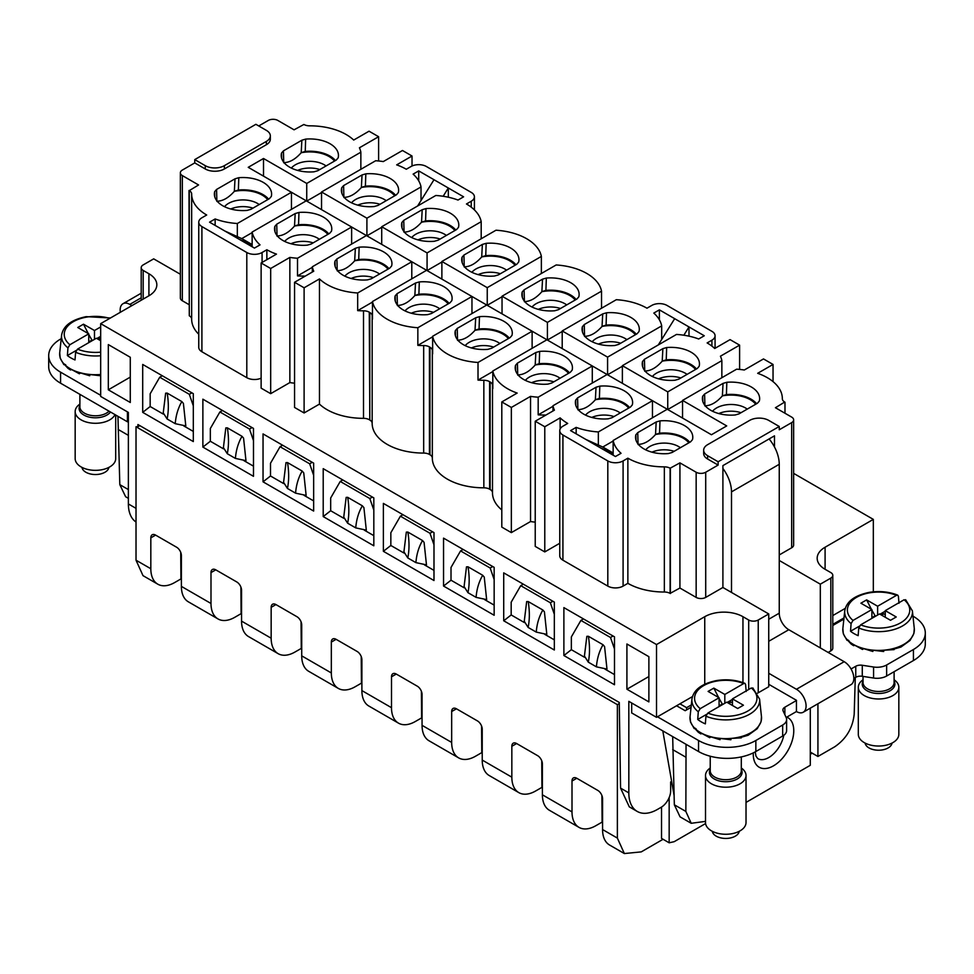 <?xml version="1.0" encoding="UTF-8"?>
<svg xmlns="http://www.w3.org/2000/svg" width="974" height="974" viewBox="0 0 974 974"><rect width="100%" height="100%" fill="white"/><g stroke="black" fill="none" stroke-linecap="round" stroke-linejoin="round"><path stroke-width="1.46" d="M661.687 339.488L661.687 325.888L607.581 357.129L562.205 330.941L562.205 348.582M622.374 366.236L607.581 374.783L607.581 357.129M421.024 200.534L421.024 186.935L366.906 218.188L366.906 235.83L381.711 227.283M351.626 244.097L351.626 227.003L366.419 235.55L312.313 266.791A51.33 29.634 0 0 0 313.75 271.21L294.562 282.277L304.107 287.793L319.46 278.929A51.33 29.634 0 0 0 357.677 292.991L411.795 261.738L426.588 270.285L372.47 301.538A51.33 29.634 0 0 0 417.846 327.727L417.846 345.368L432.639 336.821M360.855 169.293L360.855 152.2L306.737 183.441L306.737 201.094L321.542 192.548M291.457 209.361L291.457 192.268L306.25 200.814L252.144 232.055A51.33 29.634 0 0 0 260.034 244.864L254.445 248.09L224.836 231.008L209.556 222.182L215.144 218.955A51.33 29.634 0 0 0 237.339 223.509L291.457 192.268L248.236 167.321L263.516 158.494L306.737 183.441M241.759 238.606L252.144 232.616M252.144 244.559L242.027 238.727L224.836 231.008M305.118 276.19A8.109 4.675 0 0 0 303.34 276.068A51.33 29.634 0 0 1 297.508 275.898L312.313 267.351M372.165 423.276A8.109 4.675 0 0 0 369.791 420.013L369.268 312.179A8.109 4.675 0 0 0 363.509 310.816A51.33 29.634 0 0 1 357.677 310.633L372.47 302.086M369.268 312.179L369.791 312.484A8.109 4.675 0 0 1 372.165 315.795A8.109 4.675 0 0 0 372.165 315.795A51.33 29.634 0 0 0 372.165 315.917A51.33 29.634 0 0 0 372.47 319.18L372.47 301.538M417.846 345.368A51.33 29.634 0 0 0 423.678 345.551A8.109 4.675 0 0 1 429.437 346.914L429.96 347.219A8.109 4.675 0 0 1 432.334 350.53A8.109 4.675 0 0 1 432.334 350.555A51.33 29.634 0 0 0 432.334 350.652A51.33 29.634 0 0 0 432.639 353.915L432.639 336.274A51.33 29.634 0 0 0 478.015 362.462L478.015 380.103L492.807 371.557M478.015 380.103A51.33 29.634 0 0 0 483.847 380.286A8.109 4.675 0 0 1 489.605 381.662L490.129 381.966A8.109 4.675 0 0 1 492.503 385.266A8.109 4.675 0 0 0 492.503 385.266A51.33 29.634 0 0 0 492.503 385.4A51.33 29.634 0 0 0 492.807 388.65L492.807 371.009A51.33 29.634 0 0 0 517.157 393.07L501.805 401.933L511.35 407.449L530.538 396.369A51.33 29.634 0 0 0 538.184 397.197L592.289 365.956L607.094 374.503L552.976 405.744A51.33 29.634 0 0 0 554.413 410.151L535.225 421.231L544.783 426.746L560.135 417.883A51.33 29.634 0 0 0 567.708 423.434L562.923 426.198A10.799 6.234 0 0 0 559.758 430.605A10.799 6.234 0 0 0 562.923 435.025L607.813 460.933A10.799 6.234 0 0 0 623.092 460.933L627.865 458.182A51.33 29.634 0 0 0 664.353 466.863A8.109 4.675 0 0 1 670.112 468.226L679.925 462.869L696.154 472.244A6.757 3.896 0 0 0 705.712 472.244L718.118 465.073L718.118 461.761L707.623 455.698A13.502 7.792 0 0 1 703.666 450.183A13.502 7.792 0 0 1 707.623 444.668L749.639 420.403A13.502 7.792 180 0 1 768.742 420.403L779.249 426.478L718.118 461.761M545.793 415.131A8.109 4.675 0 0 0 544.016 415.021A51.33 29.634 0 0 1 538.184 414.851L552.976 406.304M602.772 447.029L613.145 441.039M613.145 452.983L603.04 447.151L585.849 439.432L570.569 430.605L576.158 427.379A51.33 29.634 0 0 0 598.34 431.945L652.458 400.691L667.263 409.238L613.145 440.492A51.33 29.634 0 0 0 621.047 453.3L615.458 456.526L585.849 439.432M721.856 377.717L721.856 360.623L667.75 391.877L667.75 409.518L682.543 400.971M601.53 308.247L601.53 291.153L547.412 322.394L547.412 340.036L562.205 331.501M532.121 348.315L532.121 331.221L546.925 339.768L492.807 371.009M541.361 273.511L541.361 256.418L487.243 287.659L487.243 305.3L502.036 296.753M471.964 313.579L471.964 296.486L486.757 305.032L432.639 336.274M481.193 238.764L481.193 221.682L427.075 252.923L427.075 270.565L441.879 262.018M721.856 360.623A51.33 29.634 0 0 0 720.419 356.216L739.607 345.137L730.062 339.622L714.709 348.497A51.33 29.634 0 0 0 707.136 342.933L711.921 340.182A10.799 6.234 0 0 0 715.074 335.762A10.799 6.234 0 0 0 711.921 331.355L667.032 305.446A10.799 6.234 0 0 0 651.752 305.446L646.967 308.198A51.33 29.634 0 0 0 616.323 299.7L562.205 330.941M661.687 325.888A51.33 29.634 0 0 0 653.798 313.08L659.386 309.854L704.275 335.762L698.687 338.989A51.33 29.634 0 0 0 676.492 334.435L622.374 365.676L622.374 383.33M667.75 391.877L622.374 365.676M638.993 331.562A28.623 16.521 0 0 0 639.297 329.358A28.623 16.521 0 0 0 606.498 312.8L602.711 313.908L584.266 324.549L582.367 326.74A28.623 16.521 0 0 0 582.062 329.358A28.623 16.521 0 0 0 614.862 345.502L618.648 344.394L637.093 333.753L638.993 331.562M662.88 348.643L644.435 359.284L642.536 361.476A28.623 16.521 0 0 0 642.231 364.093A28.623 16.521 0 0 0 675.031 380.237L678.817 379.142L697.262 368.489L699.162 366.309A28.623 16.521 0 0 0 699.466 364.093A28.623 16.521 0 0 0 666.666 347.535L662.88 348.643L662.21 361.159A27.15 15.681 180 0 1 663.209 360.977A27.15 15.681 180 0 1 695.533 369.487M421.024 186.935A51.33 29.634 0 0 0 413.122 174.127L418.71 170.9L448.32 187.994L463.6 196.821L458.011 200.047A51.33 29.634 0 0 0 435.816 195.482L381.711 226.735L381.711 244.377M366.906 218.188L321.542 191.988L321.542 209.641M412.026 165.994L412.026 156.01L402.481 150.495L383.293 161.574A51.33 29.634 0 0 0 375.66 160.747L321.542 191.988M360.855 152.2A51.33 29.634 0 0 0 359.418 147.792L378.606 136.713L369.049 131.198L353.696 140.061A51.33 29.634 0 0 0 309.647 125.829A8.109 4.675 0 0 1 303.888 124.465L294.075 129.822L277.846 120.447A6.757 3.896 0 0 0 268.288 120.447L258.743 125.963M263.516 176.136L263.516 158.494M237.339 236.621L237.339 223.509M215.144 225.408L215.144 218.955M252.144 246.763L252.144 232.055M297.508 275.898L297.508 258.244L351.626 227.003L306.25 200.814M297.508 258.244A51.33 29.634 0 0 1 289.862 257.416L289.862 382.587A51.33 29.634 0 0 0 294.562 383.184M312.313 272.038L312.313 266.791M411.795 278.832L411.795 261.738L366.419 235.55M357.677 310.633L357.677 292.991M294.562 282.277L294.562 407.449L304.107 412.964L319.46 404.1A51.33 29.634 0 0 0 363.509 418.333L363.509 310.816M319.46 404.1L319.46 278.929M369.268 419.709A8.109 4.675 0 0 0 363.509 418.333M372.165 316.026L372.165 423.337A51.33 29.634 0 0 0 372.165 423.447A51.33 29.634 0 0 0 423.678 453.068L423.678 345.551M417.846 327.727L471.964 296.486L426.588 270.285M432.334 458.011A8.109 4.675 0 0 0 429.96 454.748L429.437 454.444A8.109 4.675 0 0 0 423.678 453.068M432.334 350.762L432.334 458.072A51.33 29.634 0 0 0 432.334 458.182A51.33 29.634 0 0 0 483.847 487.816L483.847 380.286M478.015 362.462L532.121 331.221L486.757 305.032M492.503 492.747A8.109 4.675 0 0 0 490.129 489.484L489.605 489.179A8.109 4.675 0 0 0 483.847 487.816M492.503 385.497L492.503 492.807A51.33 29.634 0 0 0 492.503 492.917A51.33 29.634 0 0 0 501.805 509.926M592.289 383.05L592.289 365.956L546.925 339.768M538.184 414.851L538.184 397.197M530.538 396.369L530.538 521.54A51.33 29.634 0 0 0 535.225 522.137M552.976 410.991L552.976 405.744M652.458 417.785L652.458 400.691L607.094 374.503M598.34 445.045L598.34 431.945M576.158 433.832L576.158 427.379M613.145 455.187L613.145 440.492M773.039 381.613L773.039 364.446L763.494 358.931L744.306 370.01A51.33 29.634 0 0 0 736.661 369.17L682.543 400.424L726.714 425.918L711.434 434.745L667.263 409.238M682.543 400.424L682.543 418.065M601.53 291.153A51.33 29.634 0 0 0 556.154 264.965L502.036 296.206L502.036 313.847M547.412 322.394L502.036 296.206M541.361 256.418A51.33 29.634 0 0 0 495.985 230.217L441.879 261.47L441.879 279.112M487.243 287.659L441.879 261.47M481.193 221.682A51.33 29.634 0 0 0 466.461 203.98L471.246 201.228A10.799 6.234 0 0 0 474.411 196.821A10.799 6.234 0 0 0 471.246 192.402L426.356 166.493A10.799 6.234 0 0 0 411.077 166.493L406.292 169.245A51.33 29.634 0 0 0 396.674 164.874L412.026 156.01M427.075 252.923L381.711 226.735M739.607 369.414L739.607 345.137M659.386 319.813L659.386 309.854M683.833 335.226L688.995 326.947L688.995 336.176M636.278 334.228A28.368 16.375 0 0 0 606.084 325.121L606.498 312.8M582.513 332.085L582.367 326.74M584.936 336.298A27.15 15.681 180 0 0 584.911 336.347L584.936 336.298C590.634 336.14 596.332 332.852 602.042 326.424L602.711 313.908M606.084 325.121L602.395 326.217M645.056 371.057L645.105 371.033C650.802 370.875 656.5 367.588 662.21 361.159M696.447 368.963A28.368 16.375 0 0 0 666.24 359.856L666.666 347.535M666.24 359.856L662.564 360.952M642.682 366.821L642.536 361.476M418.71 180.86L418.71 170.9M398.317 192.608L396.418 194.8L377.973 205.441L374.186 206.549A28.623 16.521 0 0 1 341.387 190.405A28.623 16.521 0 0 1 341.691 187.787L343.603 185.596L362.036 174.955L365.822 173.847A28.623 16.521 0 0 1 398.622 190.405A28.623 16.521 0 0 1 398.317 192.608M401.86 222.522A28.623 16.521 0 0 0 401.556 225.14A28.623 16.521 0 0 0 434.355 241.284L438.142 240.188L456.587 229.535L458.486 227.356A28.623 16.521 0 0 0 458.791 225.14A28.623 16.521 0 0 0 425.991 208.594L422.205 209.69L403.76 220.331L401.86 222.522L402.006 227.867M791.667 547.778L791.667 422.619A6.757 3.896 0 0 0 793.64 419.855L793.64 545.026A6.757 3.896 180 0 1 791.667 547.778L779.249 554.949M779.249 560.464L820.315 584.169L830.822 578.106L830.822 650.888L828.144 652.434M873.325 591.827L873.325 519.386L825.088 547.23A27.016 15.596 180 0 0 817.174 558.26A27.016 15.596 180 0 0 825.088 569.291L830.822 572.59A6.757 3.896 180 0 1 832.794 575.354A6.757 3.896 180 0 1 830.822 578.106M873.325 519.386L793.64 473.376M266.377 144.712A13.502 7.792 0 0 0 270.334 139.197L270.334 135.885A13.502 7.792 0 0 0 266.377 130.37L255.882 124.307L194.751 159.602L194.751 162.902L205.258 168.965A13.502 7.792 0 0 0 224.361 168.965L266.377 144.712L266.377 141.4A13.502 7.792 0 0 0 270.334 135.885M194.751 162.902L182.333 170.073A6.757 3.896 0 0 0 180.36 172.836A6.757 3.896 0 0 0 182.333 175.588L198.574 184.963L189.285 190.624A8.109 4.675 0 0 1 191.659 193.936A8.109 4.675 0 0 0 191.659 193.936A51.33 29.634 0 0 0 191.659 194.057A51.33 29.634 0 0 0 206.695 215.011L201.91 217.774A10.799 6.234 0 0 0 198.757 222.182A10.799 6.234 0 0 0 201.91 226.589L246.799 252.51A10.799 6.234 0 0 0 262.079 252.51L266.864 249.746A51.33 29.634 0 0 0 276.482 254.117L261.129 262.98L270.675 268.495L289.862 257.416M269.396 198.659L250.951 209.3L247.165 210.408A28.623 16.521 0 0 1 214.365 194.264A28.623 16.521 0 0 1 214.67 191.647L216.569 189.455L235.014 178.814L238.8 177.706A28.623 16.521 0 0 1 271.6 194.264A28.623 16.521 0 0 1 271.296 196.468L269.396 198.659M274.838 226.382A28.623 16.521 0 0 0 274.534 229A28.623 16.521 0 0 0 307.334 245.144L311.12 244.048L329.565 233.395L331.464 231.215A28.623 16.521 0 0 0 331.769 229A28.623 16.521 0 0 0 298.969 212.454L295.183 213.55L276.738 224.19L274.838 226.382L274.985 231.727M314.018 171.814L317.816 170.706L336.249 160.065L338.148 157.873A28.623 16.521 0 0 0 338.453 155.67A28.623 16.521 0 0 0 305.653 139.112L301.867 140.219L283.434 150.86L281.523 153.052A28.623 16.521 0 0 0 281.218 155.67A28.623 16.521 0 0 0 314.018 171.814M378.606 160.99L378.606 136.713M559.758 430.605L559.758 555.777A10.799 6.234 180 0 0 562.923 560.184L607.813 586.105A10.799 6.234 180 0 0 623.092 586.105L627.865 583.341A51.33 29.634 180 0 0 664.353 592.022A8.109 4.675 180 0 1 670.112 593.397L670.112 468.226M535.225 421.231L535.225 546.402L544.783 551.917L559.758 543.273M530.538 521.54L511.35 532.62L511.35 407.449M501.805 401.933L501.805 527.104L511.35 532.62M289.862 382.587L270.675 393.666L270.675 268.495M261.129 262.98L261.129 388.151L270.675 393.666M261.129 378.168A10.799 6.234 180 0 1 246.799 377.681L201.91 351.76A10.799 6.234 180 0 1 198.757 347.353L198.757 222.182M198.757 334.252A51.33 29.634 180 0 1 191.659 319.228A51.33 29.634 180 0 1 191.659 319.119L191.659 194.167M189.017 190.478L189.285 315.795A8.109 4.675 180 0 1 191.659 319.058M182.333 175.588L182.333 300.759L189.017 304.618M182.333 300.759A6.757 3.896 180 0 1 180.36 297.995L180.36 172.836M148.912 273.743L148.912 295.792A27.016 15.596 180 0 0 156.826 284.761A27.016 15.596 180 0 0 148.912 273.743L143.178 270.431A6.757 3.896 180 0 1 141.206 267.667A6.757 3.896 180 0 1 143.178 264.916L153.685 258.853L180.36 274.254M148.912 295.792L100.675 323.636L656.525 644.557L704.75 616.7A27.016 15.596 180 0 1 742.955 616.7L748.689 620.012A6.757 3.896 180 0 0 758.235 620.012L768.742 613.949L722.903 587.48L705.712 597.403A6.757 3.896 180 0 1 696.154 597.403L696.154 472.244M670.112 593.397L679.925 588.028L696.154 597.403M391.633 265.951A28.623 16.521 0 0 0 391.938 263.735A28.623 16.521 0 0 0 359.138 247.189L355.352 248.285L336.907 258.938L335.007 261.117A28.623 16.521 0 0 0 334.703 263.735A28.623 16.521 0 0 0 367.502 279.879L371.289 278.783L389.734 268.142L391.633 265.951M304.107 412.964L304.107 287.793M451.802 300.686L449.903 302.877L431.458 313.518L427.671 314.626A28.623 16.521 0 0 1 394.872 298.482A28.623 16.521 0 0 1 395.176 295.853L397.075 293.673L415.521 283.02L419.307 281.924A28.623 16.521 0 0 1 452.106 298.482A28.623 16.521 0 0 1 451.802 300.686M487.84 349.362L491.627 348.254L510.072 337.613L511.971 335.421A28.623 16.521 0 0 0 512.275 333.218A28.623 16.521 0 0 0 479.476 316.66L475.689 317.767L457.244 328.408L455.345 330.6A28.623 16.521 0 0 0 455.041 333.218A28.623 16.521 0 0 0 487.84 349.362M570.24 372.348L551.795 383.001L548.009 384.097A28.623 16.521 0 0 1 515.209 367.953A28.623 16.521 0 0 1 515.514 365.335L517.413 363.144L535.858 352.503L539.645 351.395A28.623 16.521 0 0 1 572.444 367.953A28.623 16.521 0 0 1 572.14 370.169L570.24 372.348M703.666 450.183L703.666 453.494A13.502 7.792 0 0 0 707.623 459.01L718.118 465.073M791.667 422.619L779.249 429.778L779.249 426.478M793.64 419.855A6.757 3.896 0 0 0 791.667 417.103L775.426 407.729L784.715 402.055A8.109 4.675 0 0 1 782.341 398.756A8.109 4.675 0 0 0 782.341 398.756A51.33 29.634 0 0 0 782.341 398.622A51.33 29.634 0 0 0 757.675 373.31L773.039 364.446M702.704 396.211A28.623 16.521 0 0 0 702.4 398.829A28.623 16.521 0 0 0 735.2 414.973L738.986 413.877L757.431 403.236L759.33 401.044A28.623 16.521 0 0 0 759.635 398.829A28.623 16.521 0 0 0 726.835 382.283L723.049 383.379L704.604 394.02L702.704 396.211L702.851 401.556M668.347 453.567L672.133 452.472L690.566 441.831L692.477 439.639A28.623 16.521 0 0 0 692.782 437.423A28.623 16.521 0 0 0 659.982 420.878L656.184 421.973L637.751 432.626L635.852 434.806A28.623 16.521 0 0 0 635.547 437.423A28.623 16.521 0 0 0 668.347 453.567M632.309 404.904A28.623 16.521 0 0 0 632.613 402.688A28.623 16.521 0 0 0 599.814 386.142L596.027 387.238L577.582 397.879L575.683 400.071A28.623 16.521 0 0 0 575.378 402.688A28.623 16.521 0 0 0 608.178 418.832L611.964 417.736L630.397 407.095L632.309 404.904M522.198 291.993L524.097 289.814L542.542 279.161L546.329 278.065A28.623 16.521 0 0 1 579.128 294.623A28.623 16.521 0 0 1 578.824 296.827L576.925 299.018L558.479 309.659L554.693 310.767A28.623 16.521 0 0 1 521.894 294.623A28.623 16.521 0 0 1 522.198 291.993L522.344 297.338M516.756 264.283L498.311 274.924L494.524 276.019A28.623 16.521 0 0 1 461.725 259.875A28.623 16.521 0 0 1 462.029 257.258L463.928 255.066L482.373 244.425L486.16 243.33A28.623 16.521 0 0 1 518.959 259.875A28.623 16.521 0 0 1 518.655 262.091L516.756 264.283M602.042 326.424A27.15 15.681 180 0 1 603.04 326.241A27.15 15.681 180 0 1 635.365 334.752M626.891 339.646A20.405 11.773 0 0 0 604.939 335.494A20.405 11.773 0 0 0 592.216 341.777M687.06 374.381A20.405 11.773 0 0 0 665.108 370.23A20.405 11.773 0 0 0 652.385 376.524M443.158 196.273L448.32 187.994L448.32 197.223M341.837 193.132L341.691 187.787M344.212 197.369L344.26 197.345C349.958 197.186 355.668 193.899 361.366 187.471L362.036 174.955M395.602 195.275A28.368 16.375 0 0 0 365.408 186.168L365.822 173.847M365.408 186.168L361.719 187.264M404.429 232.08A27.15 15.681 180 0 0 404.405 232.129L404.429 232.08C410.127 231.922 415.837 228.634 421.535 222.206L422.205 209.69M455.771 230.01A28.368 16.375 0 0 0 425.577 220.915L425.991 208.594M425.577 220.915L421.888 221.999M845.262 608.36L832.794 615.568M832.794 575.354L832.794 648.136A6.757 3.896 180 0 1 830.822 650.888M820.315 647.917L820.315 584.169M774.476 446.956L774.476 435.841L722.903 465.621L722.903 587.48M784.983 413.244L784.983 402.213M266.377 141.4L224.361 165.665A13.502 7.792 180 0 1 205.258 165.665L194.751 159.602M266.864 259.681L266.864 249.746M214.816 196.992L214.67 191.647M217.239 201.204A27.15 15.681 180 0 0 217.214 201.253L217.239 201.204C222.949 201.046 228.647 197.759 234.344 191.33L235.014 178.814M238.8 177.706L238.387 190.027L234.697 191.123M238.387 190.027A28.368 16.375 180 0 1 268.58 199.134M277.359 235.964L277.407 235.939C283.117 235.781 288.815 232.494 294.513 226.065L295.183 213.55M298.969 212.454L298.555 224.775L294.866 225.858M298.555 224.775A28.368 16.375 180 0 1 328.749 233.87M281.669 158.397L281.523 153.052M284.091 162.609A27.15 15.681 180 0 0 284.067 162.658L284.091 162.609C289.789 162.451 295.499 159.164 301.197 152.723L301.867 140.219M335.433 160.54A28.368 16.375 0 0 0 305.239 151.433L305.653 139.112M305.239 151.433L301.55 152.528M670.368 593.543L670.368 468.384M679.925 588.028L679.925 462.869M757.516 693.159A6.757 3.896 0 0 0 758.235 692.794L768.742 686.731L768.742 613.949M692.453 696.593L656.525 717.339L656.525 644.557M674.045 795.149L671.646 781.391L670.66 781.964L670.66 790.778A13.502 7.792 120 0 1 661.102 807.324L657.474 809.418A40.518 23.388 -60 0 1 637.215 811.427L629.301 806.862L620.56 788.112L619.269 702.449L137.931 424.542L137.894 426.734L136.019 426.746L136.019 560.196L143.008 575.646L157.812 584.193A33.761 19.492 120 0 0 174.699 582.525L181.383 578.69M656.525 717.339L628.827 701.341L628.827 792.885L620.56 788.112M136.019 508.355L128.373 503.948L128.373 412.416L100.675 396.43L100.675 323.636M108.321 344.589L108.321 389.807L130.285 402.493L130.285 357.275L108.321 344.589M503.716 620.779L554.328 650.011L554.328 602.09L503.716 572.87L503.716 620.779L511.18 614.947L524.243 622.496M383.379 503.4L433.99 532.62L433.99 580.528L383.379 551.308L383.379 503.4M313.652 487.402L313.652 463.137L263.041 433.917L263.041 481.826L313.652 511.058L313.652 487.402M142.703 364.446L142.703 412.355L193.315 441.575L193.315 393.666L142.703 364.446M202.872 399.182L253.483 428.402L253.483 476.323L202.872 447.09L202.872 399.182M323.21 516.573L323.21 468.652L373.821 497.884L373.821 545.793L323.21 516.573L330.673 510.741L330.673 497.994L340.23 481.448L342.799 479.963M494.159 591.62L494.159 567.355L443.547 538.135L443.547 586.044L494.159 615.264L494.159 591.62M563.885 607.606L614.497 636.838L614.497 684.746L563.885 655.526L563.885 607.606M648.879 701.901L626.915 689.215L626.915 643.997L648.879 656.683L648.879 701.901M544.783 551.917L544.783 426.746M560.135 428.974L560.135 417.883M627.865 583.341L627.865 458.182M359.138 247.189L358.724 259.51A28.368 16.375 180 0 1 388.918 268.605M335.153 266.462L335.007 261.117M337.576 270.675A27.15 15.681 180 0 0 337.552 270.723L337.576 270.675C343.286 270.516 348.984 267.229 354.682 260.801L355.352 248.285M358.724 259.51L355.035 260.594M395.322 301.197L395.176 295.853M397.745 305.422A27.15 15.681 180 0 0 397.721 305.459L397.745 305.422C403.455 305.264 409.153 301.964 414.851 295.536L415.521 283.02M419.307 281.924L418.893 294.245L415.204 295.341M418.893 294.245A28.368 16.375 180 0 1 449.087 303.352M455.491 335.945L455.345 330.6M457.865 340.182L457.914 340.157C463.612 339.999 469.322 336.7 475.02 330.283L475.689 317.767M479.476 316.66L479.05 328.981L475.373 330.076M479.05 328.981A28.368 16.375 180 0 1 509.256 338.088M515.66 370.68L515.514 365.335M518.083 374.893A27.15 15.681 180 0 0 518.058 374.941L518.083 374.893C523.781 374.734 529.491 371.447 535.189 365.019L535.858 352.503M539.645 351.395L539.219 363.716L535.542 364.812M539.219 363.716A28.368 16.375 180 0 1 569.425 372.823M705.273 405.768A27.15 15.681 180 0 0 705.249 405.817L705.273 405.768C710.971 405.61 716.669 402.323 722.379 395.894L723.049 383.379M756.615 403.699A28.368 16.375 0 0 0 726.409 394.604L726.835 382.283M726.409 394.604L722.732 395.688M635.998 440.151L635.852 434.806M638.372 444.4L638.42 444.363A27.15 15.681 180 0 1 638.42 444.363C644.118 444.205 649.828 440.918 655.526 434.489L656.184 421.973M659.982 420.878L659.556 433.199L655.879 434.282M659.556 433.199A28.368 16.375 180 0 1 689.762 442.293M599.814 386.142L599.387 398.463A28.368 16.375 180 0 1 629.594 407.558M575.829 405.415L575.683 400.071M578.203 409.652L578.252 409.628C583.95 409.47 589.66 406.182 595.357 399.754L596.027 387.238M599.387 398.463L595.711 399.547M524.743 301.599A27.15 15.681 180 0 1 524.767 301.563L524.767 301.563C530.465 301.404 536.175 298.105 541.873 291.676L542.542 279.161M576.109 299.481A28.368 16.375 0 0 0 545.915 290.386L546.329 278.065M545.915 290.386L542.226 291.482M462.175 262.603L462.029 257.258M464.549 266.839L464.598 266.815C470.296 266.669 476.006 263.37 481.704 256.941L482.373 244.425M515.94 264.745A28.368 16.375 0 0 0 485.746 255.651L486.16 243.33M485.746 255.651L482.057 256.734M620.669 343.238A20.259 11.7 0 0 0 604.976 342.191A20.259 11.7 0 0 0 598.438 344.09M680.838 377.973A20.259 11.7 0 0 0 665.145 376.926A20.259 11.7 0 0 0 658.607 378.825M361.366 187.471A27.15 15.681 180 0 1 362.365 187.288A27.15 15.681 180 0 1 394.689 195.798M386.215 200.693A20.405 11.773 0 0 0 364.264 196.541A20.405 11.773 0 0 0 351.541 202.823M421.535 222.206A27.15 15.681 180 0 1 422.533 222.023A27.15 15.681 180 0 1 454.858 230.534M446.384 235.428A20.405 11.773 0 0 0 424.433 231.276A20.405 11.773 0 0 0 411.71 237.571M843.995 617.93L832.794 624.383M234.344 191.33A27.15 15.681 180 0 1 267.667 199.658M224.519 206.683A20.405 11.773 180 0 1 259.194 204.552M294.513 226.065A27.15 15.681 180 0 1 327.836 234.393M284.688 241.43A20.405 11.773 180 0 1 319.362 239.287M301.197 152.723A27.15 15.681 180 0 1 302.196 152.553A27.15 15.681 180 0 1 334.52 161.063M326.047 165.957A20.405 11.773 0 0 0 304.095 161.806A20.405 11.773 0 0 0 291.372 168.088M679.925 703.825L686.609 707.684L691.309 704.969M128.373 503.948A40.518 23.388 120 0 0 136.019 522.027M139.806 425.626L137.894 426.734M637.215 811.427A40.518 23.388 -60 0 1 628.827 792.885M671.646 781.391L662.807 730.89M130.285 377.121L108.321 389.807M544.783 634.354L554.328 639.857M511.18 614.947L511.18 602.2L520.737 585.666L523.294 584.181M383.379 551.308L390.842 545.477L403.918 553.013M424.445 564.871L433.99 570.387M390.842 545.477L390.842 532.729L400.399 516.183L402.968 514.698M263.041 481.826L270.504 475.994L283.58 483.542M304.107 495.401L313.652 500.916M270.504 475.994L270.504 463.247L280.062 446.713L282.63 445.228M193.315 405.854L189.333 394.324L159.724 377.23L150.166 393.776L150.166 406.523L142.703 412.355M150.166 406.523L163.242 414.072M183.769 425.918L193.315 431.433M202.872 447.09L210.335 441.259L223.411 448.807M243.938 460.665L253.483 466.169M210.335 441.259L210.335 428.511L219.893 411.965L222.462 410.492M330.673 510.741L343.749 518.278M364.276 530.136L373.821 535.651M443.547 586.044L451.011 580.212L464.074 587.76M484.614 599.619L494.159 605.122M451.011 580.212L451.011 567.465L460.568 550.919L463.137 549.446M563.885 655.526L571.348 649.682L584.412 657.231M604.951 669.089L614.497 674.605M571.348 649.682L571.348 636.935L580.906 620.401L583.463 618.916M648.879 676.528L626.915 689.215M354.682 260.801A27.15 15.681 180 0 1 388.005 269.128M344.857 276.166A20.405 11.773 180 0 1 379.531 274.023M414.851 295.536A27.15 15.681 180 0 1 448.174 303.876M405.026 310.901A20.405 11.773 180 0 1 439.7 308.77M475.02 330.283A27.15 15.681 180 0 1 508.343 338.611M465.195 345.636A20.405 11.773 180 0 1 499.869 343.505M535.189 365.019A27.15 15.681 180 0 1 568.512 373.346M525.363 380.384A20.405 11.773 180 0 1 560.038 378.241M722.379 395.894A27.15 15.681 180 0 1 723.365 395.712A27.15 15.681 180 0 1 755.702 404.222M747.228 409.117A20.405 11.773 0 0 0 725.277 404.965A20.405 11.773 0 0 0 712.554 411.259M655.526 434.489A27.15 15.681 180 0 1 688.849 442.829M645.701 449.854A20.405 11.773 180 0 1 680.376 447.711M595.357 399.754A27.15 15.681 180 0 1 628.68 408.082M585.532 415.119A20.405 11.773 180 0 1 620.207 412.976M541.873 291.676A27.15 15.681 180 0 1 542.871 291.506A27.15 15.681 180 0 1 575.196 300.016M566.722 304.911A20.405 11.773 0 0 0 544.77 300.759A20.405 11.773 0 0 0 532.048 307.041M506.553 270.163A20.405 11.773 0 0 0 484.602 266.024A20.405 11.773 0 0 0 471.879 272.306M515.027 265.269A27.15 15.681 0 0 0 482.702 256.759A27.15 15.681 180 0 0 481.704 256.941M379.994 204.284A20.259 11.7 0 0 0 364.3 203.237A20.259 11.7 0 0 0 357.775 205.137M440.163 239.02A20.259 11.7 0 0 0 424.469 237.973A20.259 11.7 0 0 0 417.943 239.872M817.929 703.752L817.929 756.481L834.755 746.766C846.223 738.913 852.7 728.077 854.186 714.259L855.294 677.563M810.283 752.074L817.929 756.481M230.753 208.996A20.259 11.7 180 0 1 252.972 208.144M290.922 243.731A20.259 11.7 180 0 1 313.141 242.879M319.825 169.549A20.259 11.7 0 0 0 304.132 168.502A20.259 11.7 0 0 0 297.606 170.401M705.505 821.386L691.211 823.286L685.854 811.439L686.049 744.306M686.573 709.912L686.609 707.684M672.681 736.587L674.337 804.792L685.854 811.439M685.854 757.2L672.681 749.603M117.951 416.324L119.814 484.638L125.634 496.752L128.373 498.335M128.373 435.354L118.146 429.449M351.078 278.479A20.259 11.7 180 0 1 373.31 277.614M411.247 313.214A20.259 11.7 180 0 1 433.479 312.362M471.416 347.949A20.259 11.7 180 0 1 493.648 347.097M531.585 382.685A20.259 11.7 180 0 1 553.816 381.832M741.007 412.708A20.259 11.7 0 0 0 725.313 411.661A20.259 11.7 0 0 0 718.775 413.56M651.923 452.167A20.259 11.7 180 0 1 674.154 451.315M591.754 417.432A20.259 11.7 180 0 1 613.985 416.568M560.5 308.502A20.259 11.7 0 0 0 544.807 307.455A20.259 11.7 0 0 0 538.269 309.355M500.332 273.755A20.259 11.7 0 0 0 484.638 272.708A20.259 11.7 0 0 0 478.112 274.619M691.211 823.286L680.071 816.857L674.337 804.792M658.278 344.954L674.665 318.681M600.179 447.699L613.145 453.531M239.166 239.275L252.144 245.095M433.99 179.727L417.615 206.001M61.228 338.696L60.571 339.074A40.518 23.388 0 0 0 48.7 355.62L48.7 366.65A40.518 23.388 0 0 0 60.571 383.196L127.424 421.791L128.373 421.243M127.424 421.791L127.424 411.868M48.7 355.62A40.518 23.388 0 0 0 60.571 372.165L100.675 395.322M80.294 373.042L79.478 372.616L80.014 373.359M120.35 312.277A13.636 7.877 60 0 1 122.992 303.718A13.636 7.877 60 0 1 129.81 304.399L131.904 305.605M853.833 678.403L855.756 677.295A6.757 3.896 0 0 1 862.282 676.285L873.581 678.038A13.502 7.792 0 0 0 886.632 676.017L913.429 660.542A40.518 23.388 0 0 0 925.3 643.997L925.3 632.978A40.518 23.388 0 0 0 913.429 616.432L912.967 616.165M786.615 719.506L786.615 730.537A13.502 7.792 0 0 1 782.658 736.052L755.848 751.526A40.518 23.388 0 0 1 698.541 751.526L698.541 740.496A40.518 23.388 0 0 0 755.848 740.496L782.658 725.021A13.502 7.792 0 0 0 786.615 719.506A13.502 7.792 0 0 0 786.152 717.485L796.44 711.544L796.44 700.294L768.742 684.308M698.541 751.526L631.688 712.931L631.688 702.997M676.577 705.76L685.172 710.716L691.053 707.319M698.541 740.496L657.474 716.791M786.152 717.485L783.12 710.959A6.757 3.896 0 0 1 782.889 709.961A6.757 3.896 0 0 1 784.874 707.197L796.537 700.464M851.057 668.98L855.756 666.265A6.757 3.896 0 0 1 862.282 665.266L873.581 667.007A13.502 7.792 0 0 0 886.632 664.986L913.429 649.512A40.518 23.388 0 0 0 925.3 632.978M832.794 625.491L843.861 619.099M863.439 648.745L862.623 648.319L863.159 649.049M710.63 736.965L709.815 736.539L710.35 737.281M746.023 802.418L810.283 765.308L810.283 708.171M796.44 711.544A13.636 7.877 -120 0 0 803.258 712.225L851.008 684.649A13.636 7.877 -120 0 0 853.102 673.728A13.636 7.877 -120 0 0 844.19 661.699L788.794 629.715A13.502 7.792 -120 0 1 779.249 613.182L779.249 464.294A27.016 15.596 -120 0 0 769.095 438.945M779.249 464.294L731.498 491.87A27.016 15.596 -120 0 0 722.903 468.482M731.498 491.87L731.498 592.448M803.258 712.225A13.636 7.877 -120 0 0 805.352 701.292A13.636 7.877 -120 0 0 796.44 689.275L768.742 673.278M108.881 467.386A13.502 7.792 180 0 1 99.226 474.216A13.502 7.792 180 0 1 81.974 467.386M114.993 414.62A20.259 11.7 180 0 1 101.126 422.813A20.259 11.7 180 0 1 75.168 411.588L75.168 458.644A20.259 11.7 0 0 0 101.126 469.87A20.259 11.7 0 0 0 115.687 458.644L115.687 415.009M75.168 411.588A20.259 11.7 180 0 1 79.892 404.076M100.675 340.73L96.377 338.246L77.518 349.142L75.595 352.271L75.022 359.954A34.674 20.028 180 0 1 67.389 355.547L67.949 347.864A33.895 19.565 180 0 1 61.606 335.19L59.718 352.771A35.782 20.661 180 0 0 100.675 374.491M88.744 342.665L88.744 333.839L69.885 344.735L67.949 347.864M60.327 358.383L63.87 364.653L63.687 363.667L65.745 364.897M71.723 369.779L70.359 368.866L70.518 369.998L68.046 368.391L63.687 363.667M79.393 373.785L70.359 368.866M89.705 375.769L79.478 372.616M89.827 375.282L90.156 374.552L100.675 375.781M76.24 350.433L67.389 355.547M88.744 333.839L77.762 327.495L83.484 324.196L94.478 330.527L94.478 339.354M100.675 326.947L94.478 330.527M100.675 336.322L96.864 338.526M99.299 339.938L100.03 337.795L97.814 339.074M100.03 337.795L100.675 338.173M92.274 340.62L88.744 334.508M88.257 333.558L83.484 324.196M91.678 340.279L88.744 341.971M892.026 743.089A13.502 7.792 180 0 1 882.371 749.907A13.502 7.792 180 0 1 865.119 743.089M858.313 687.291L858.313 734.347A20.259 11.7 0 0 0 884.282 745.56A20.259 11.7 0 0 0 898.832 734.347L898.832 687.291A20.259 11.7 180 0 1 884.282 698.516A20.259 11.7 180 0 1 858.313 687.291A20.259 11.7 180 0 1 863.037 679.779M894.108 679.779A20.259 11.7 180 0 1 898.832 687.291M858.739 627.962L858.167 635.657A34.674 20.028 180 0 1 850.533 631.249L851.093 623.555A33.895 19.565 180 0 1 844.75 610.893L842.863 628.474A35.782 20.661 180 0 0 888.641 649.573A35.782 20.661 180 0 0 914.282 628.474L912.394 610.893A33.895 19.565 180 0 1 888.118 630.884A33.895 19.565 180 0 1 858.739 627.962L860.663 624.845L879.522 613.949L890.516 620.292L896.238 616.98L885.256 610.637L885.256 617.26M871.888 618.356L871.888 609.541L853.029 620.426L851.093 623.555M853.029 620.426A31.205 18.019 180 0 1 869.794 592.801A31.205 18.019 180 0 1 896.482 595.345L897.748 595.151L898.405 596.234L898.978 603.271M843.472 634.074L847.015 640.344L846.832 639.37L848.89 640.6M854.868 645.482L853.504 644.557L853.662 645.701L851.191 644.094L846.832 639.37M862.538 649.475L853.504 644.557M872.85 651.472L862.623 648.319M872.972 650.973L873.301 650.255L883.698 651.521M883.321 651.058L884.502 650.194L894.108 649.621M859.385 626.136L850.533 631.249M871.888 609.541L860.906 603.198L866.629 599.887L877.623 606.23L877.623 615.057M896.482 595.345L877.623 606.23M885.256 610.637L904.115 599.753L906.051 600.654M893.207 649.281L900.962 647.04L910.033 640.454L913.88 633.55L914.282 628.474M885.256 611.197L880.009 614.229M882.444 615.629L883.174 613.498L880.959 614.777M883.174 613.498L885.256 614.704M875.419 616.323L871.888 610.199M871.401 609.261L866.629 599.887M874.822 615.97L871.888 617.662M739.217 831.309A13.502 7.792 180 0 1 729.563 838.127A13.502 7.792 180 0 1 712.311 831.309M705.505 775.511L705.505 822.567A20.259 11.7 -0 0 0 731.462 833.793A20.259 11.7 -0 0 0 746.023 822.567L746.023 775.511A20.259 11.7 180 0 1 731.462 786.736A20.259 11.7 180 0 1 705.505 775.511A20.259 11.7 180 0 1 710.229 767.999M741.299 767.999A20.259 11.7 180 0 1 746.023 775.511M705.931 716.194L705.359 723.877A34.674 20.028 180 0 1 697.725 719.469L698.285 711.775A33.895 19.565 180 0 1 691.942 699.113L690.055 716.694A35.782 20.661 180 0 0 735.833 737.793A35.782 20.661 180 0 0 761.473 716.694L759.586 699.113A33.895 19.565 180 0 1 735.309 719.104A33.895 19.565 180 0 1 705.931 716.194L707.855 713.065L726.714 702.169L737.708 708.512L743.43 705.2L732.448 698.869L732.448 705.48M719.08 706.588L719.08 697.761L700.221 708.658L698.285 711.775M700.221 708.658A31.205 18.019 180 0 1 716.974 681.033A31.205 18.019 180 0 1 743.673 683.565L744.94 683.371L745.597 684.466L746.169 691.491M690.663 722.294L694.206 728.564L694.024 727.59L696.081 728.82M702.059 733.702L700.696 732.789L700.854 733.921L698.382 732.314L694.024 727.59M709.729 737.708L700.696 732.789M720.042 739.692L709.815 736.539M720.163 739.193L720.492 738.475L730.89 739.753M730.512 739.278L731.693 738.414L741.299 737.854M706.576 714.356L697.725 719.469M719.08 697.761L708.098 691.418L713.82 688.107L724.814 694.45L724.814 703.277M743.673 683.565L724.814 694.45M732.448 698.869L751.307 687.973L753.243 688.874M740.398 737.501L748.154 735.26L757.224 728.686L761.071 721.783L761.473 716.694M732.448 699.417L727.201 702.449M729.636 703.849L730.366 701.718L728.15 702.997M730.366 701.718L732.448 702.924M722.611 704.543L719.08 698.431M718.593 697.481L713.82 688.107M722.014 704.19L719.08 705.894M669.162 797.56L669.162 842.802L661.529 838.383L661.529 807.069M705.578 823.554L674.191 841.682L669.162 842.802M175.235 423.678L167.126 418.99L163.242 412.891L165.653 393.167L167.199 393.119L181.846 401.58L183.404 403.419L185.803 425.918L175.235 423.678C175.917 415.362 178.108 407.996 181.846 401.58M159.724 377.23L162.293 375.745M189.333 394.324L191.89 392.839M136.019 560.196L150.824 568.743L150.824 537.855A6.757 3.896 60 0 1 152.224 534.763A6.757 3.896 60 0 1 155.596 535.103L176.611 547.23A6.757 3.896 -120 0 1 181.383 555.509L181.383 586.385A33.761 19.492 120 0 0 186.156 600.167A33.761 19.492 120 0 0 188.372 601.835L217.981 618.928A33.761 19.492 -60 0 1 215.765 617.26A33.761 19.492 -60 0 1 210.993 603.478L210.993 572.602A6.757 3.896 60 0 1 212.393 569.51A6.757 3.896 60 0 1 215.765 569.839L236.779 581.965A6.757 3.896 60 0 1 241.552 590.244L241.552 621.12L271.162 638.214A33.761 19.492 120 0 0 275.934 651.996A33.761 19.492 120 0 0 278.15 653.676A33.761 19.492 120 0 0 295.037 651.996L301.721 648.16M150.824 568.743A33.761 19.492 120 0 0 155.596 582.525A33.761 19.492 120 0 0 157.812 584.193M271.162 638.214L271.162 607.338A6.757 3.896 60 0 1 272.562 604.245A6.757 3.896 60 0 1 275.934 604.574L296.948 616.712A6.757 3.896 60 0 1 301.721 624.979L301.721 655.855L331.33 672.949L331.33 642.073A6.757 3.896 60 0 1 332.731 638.981A6.757 3.896 60 0 1 336.103 639.321L357.117 651.448A6.757 3.896 60 0 1 361.89 659.715L361.89 690.59L376.695 699.137L391.499 707.684L391.499 676.808A6.757 3.896 60 0 1 392.887 673.716A6.757 3.896 60 0 1 396.272 674.057L417.286 686.183A6.757 3.896 60 0 1 422.059 694.45L422.059 725.338L436.863 733.885L451.668 742.431L451.668 711.544A6.757 3.896 60 0 1 453.056 708.463A6.757 3.896 60 0 1 456.441 708.792L477.455 720.918A6.757 3.896 60 0 1 482.227 729.197L482.227 760.073L511.837 777.167L511.837 746.291A6.757 3.896 60 0 1 513.225 743.199A6.757 3.896 60 0 1 516.61 743.527L537.624 755.666A6.757 3.896 60 0 1 542.396 763.933L542.396 794.808L572.006 811.902L572.006 781.026A6.757 3.896 60 0 1 573.394 777.934A6.757 3.896 60 0 1 576.778 778.263L597.78 790.401A6.757 3.896 60 0 1 602.565 798.668L602.565 829.544L617.37 838.09L617.37 704.652L619.294 703.545M617.37 704.652L136.019 426.746M240.895 587.091L241.102 613.657L234.868 617.26A33.761 19.492 -60 0 1 217.981 618.928M253.483 440.589L249.502 429.059L219.893 411.965M235.404 458.413L227.295 453.726L223.411 447.626L225.822 427.903L227.368 427.854L242.015 436.315L243.573 438.154L245.972 460.653L235.404 458.413C236.073 450.098 238.277 442.732 242.015 436.315M249.502 429.059L252.059 427.586M313.652 475.324L309.671 463.807L280.062 446.713M295.572 493.161L287.464 488.473L283.58 482.373L285.991 462.638L287.537 462.601L302.183 471.051L303.742 472.889L306.14 495.401L295.572 493.161C296.242 484.833 298.446 477.467 302.183 471.051M309.671 463.807L312.228 462.321M373.821 510.059L369.828 498.542L340.23 481.448M355.741 527.896L347.633 523.208L343.749 517.109L346.16 497.385L347.706 497.337L362.352 505.798L363.911 507.624L366.309 530.136L355.741 527.896C356.411 519.568 358.615 512.202 362.352 505.798M369.828 498.542L372.397 497.057M433.99 544.807L429.997 533.277L400.399 516.183M415.91 562.631L407.802 557.944L403.918 551.844L406.328 532.121L407.875 532.072L422.521 540.533L424.08 542.372L426.478 564.871L415.91 562.631C416.58 554.303 418.783 546.938 422.521 540.533M429.997 533.277L432.566 531.792M494.159 579.542L490.166 568.012L460.568 550.919M476.079 597.366L467.97 592.679L464.087 586.579L466.497 566.856L468.044 566.807L482.69 575.269L484.248 577.107L486.647 599.607L476.079 597.366C476.749 589.051 478.952 581.685 482.69 575.269M490.166 568.012L492.734 566.539M554.328 614.277L550.334 602.748L520.737 585.666M536.248 632.102L528.139 627.426L524.255 621.315L526.666 601.591L528.212 601.555L542.859 610.004L544.417 611.842L546.816 634.354L536.248 632.102C536.918 623.786 539.121 616.42 542.859 610.004M550.334 602.748L552.903 601.275M614.497 649.013L610.503 637.495L580.906 620.401M596.417 666.849L588.308 662.162L584.424 656.062L586.835 636.339L588.381 636.29L603.028 644.739L604.574 646.578L606.985 669.089L596.417 666.849C597.086 658.521 599.29 651.156 603.028 644.739M610.503 637.495L613.072 636.01M617.37 838.09L624.358 853.553L641.245 851.885L663.063 839.284M812.206 753.17L810.283 754.278M624.358 853.553L609.554 845.006A33.761 19.492 -60 0 1 607.338 843.338A33.761 19.492 -60 0 1 602.565 829.544M572.006 811.902A33.761 19.492 120 0 0 576.778 825.684A33.761 19.492 120 0 0 578.994 827.364A33.761 19.492 120 0 0 595.881 825.684L602.565 821.849M578.994 827.364L549.385 810.271A33.761 19.492 -60 0 1 547.169 808.59A33.761 19.492 -60 0 1 542.396 794.808M511.837 777.167A33.761 19.492 120 0 0 516.61 790.949A33.761 19.492 120 0 0 518.825 792.629A33.761 19.492 120 0 0 535.712 790.949L542.396 787.114M518.825 792.629L489.216 775.535A33.761 19.492 -60 0 1 487 773.855A33.761 19.492 -60 0 1 482.227 760.073M451.668 742.431A33.761 19.492 120 0 0 456.441 756.214A33.761 19.492 120 0 0 458.657 757.882A33.761 19.492 120 0 0 475.543 756.214L482.227 752.378M458.657 757.882L429.047 740.788A33.761 19.492 -60 0 1 426.831 739.12A33.761 19.492 -60 0 1 422.059 725.338M391.499 707.684A33.761 19.492 120 0 0 396.272 721.478A33.761 19.492 120 0 0 398.488 723.146A33.761 19.492 120 0 0 415.374 721.478L422.059 717.643M398.488 723.146L368.878 706.053A33.761 19.492 -60 0 1 366.662 704.385A33.761 19.492 -60 0 1 361.89 690.59M331.33 672.949A33.761 19.492 120 0 0 336.103 686.731A33.761 19.492 120 0 0 338.319 688.411A33.761 19.492 120 0 0 355.206 686.731L361.89 682.896M338.319 688.411L308.709 671.317A33.761 19.492 -60 0 1 306.493 669.649A33.761 19.492 -60 0 1 301.721 655.855M278.15 653.676L248.54 636.582A33.761 19.492 -60 0 1 246.325 634.902A33.761 19.492 -60 0 1 241.552 621.12M303.34 277.213L303.34 276.068M369.791 420.013L369.791 312.484M429.437 454.444L429.437 346.914M429.96 454.748L429.96 347.219M489.605 489.179L489.605 381.662M490.129 489.484L490.129 381.966M544.016 416.166L544.016 415.021M711.921 346.111L711.921 340.182M584.583 336.505L584.266 324.549M644.751 371.24L644.435 359.284M471.246 207.17L471.246 201.228M343.907 197.552L343.603 185.596M404.076 232.287L403.76 220.331M825.088 569.291L825.088 547.23M705.712 597.403L705.712 472.244M224.361 168.965L224.361 165.665M205.258 165.665L205.258 168.965M189.285 315.795L189.285 190.624M201.91 351.76L201.91 226.589M246.799 377.681L246.799 252.51M262.079 262.432L262.079 252.51M216.885 201.411L216.569 189.455M277.054 236.146L276.738 224.19M283.738 162.804L283.434 150.86M758.235 692.794L758.235 620.012M748.689 689.495L748.689 620.012M742.955 682.604L742.955 616.7M704.75 684.186L704.75 616.7M143.178 299.103L143.178 270.431M562.923 560.184L562.923 435.025M607.813 586.105L607.813 460.933M623.092 586.105L623.092 460.933M664.353 592.022L664.353 466.863M337.223 270.882L336.907 258.938M397.392 305.617L397.075 293.673M457.561 340.364L457.244 328.408M517.73 375.1L517.413 363.144M707.623 459.01L707.623 455.698M704.92 405.975L704.604 394.02M638.067 444.57L637.751 432.626M577.899 409.835L577.582 397.879M524.414 301.757L524.097 289.814M464.245 267.022L463.928 255.066M128.373 489.581L119.814 484.638M60.571 383.196L60.571 372.165M129.81 304.399L141.206 297.813M755.848 751.526L755.848 740.496M782.658 736.052L782.658 725.021M784.874 714.733L784.874 707.197M855.756 677.295L855.756 666.265M862.282 676.285L862.282 665.266M873.581 678.038L873.581 667.007M886.632 676.017L886.632 664.986M913.429 660.542L913.429 649.512M753.292 752.878A28.648 16.534 120 0 0 767.987 768.121A28.648 16.534 120 0 0 791.29 743.381A28.648 16.534 120 0 0 786.809 717.107M755.24 751.867L755.97 756.141L757.796 758.636A21.891 12.638 120 0 0 782.329 740.398A21.891 12.638 120 0 0 783.766 735.321M779.249 613.182L768.742 619.245M788.794 629.715L768.742 641.294M844.19 661.699L796.44 689.275M110.488 412.014A16.327 9.423 180 0 1 100.018 417.42A16.327 9.423 180 0 1 83.727 414.948A16.327 9.423 180 0 1 79.892 405.476M109.015 411.162A15.535 8.973 180 0 1 99.798 415.423A15.535 8.973 180 0 1 79.892 406.815L79.892 394.348M100.675 355.741A33.895 19.565 180 0 1 75.595 352.271M69.885 344.735A31.205 18.019 180 0 1 86.637 317.11A31.205 18.019 180 0 1 109.77 318.388M100.675 352.15A31.205 18.019 180 0 1 77.518 349.142M894.108 681.179A16.327 9.423 180 0 1 883.162 693.111A16.327 9.423 180 0 1 866.872 690.651A16.327 9.423 180 0 1 863.037 681.179M894.108 671.707L894.108 682.518A15.535 8.973 180 0 1 882.943 691.114A15.535 8.973 180 0 1 863.037 682.518L863.037 676.406M904.115 599.753A31.205 18.019 180 0 1 887.363 627.378A31.205 18.019 180 0 1 860.663 624.845M741.299 769.399A16.327 9.423 180 0 1 730.354 781.343A16.327 9.423 180 0 1 714.064 778.871A16.327 9.423 180 0 1 710.229 769.399M741.299 756.908L741.299 770.738A15.535 8.973 180 0 1 730.135 779.346A15.535 8.973 180 0 1 710.229 770.738L710.229 756.226M751.307 687.973A31.205 18.019 180 0 1 734.542 715.598A31.205 18.019 180 0 1 707.855 713.065M180.726 552.343L180.933 578.921M155.596 535.103L150.824 537.855M167.126 418.99C168.697 411.198 168.721 402.566 167.199 393.119M181.383 586.385L210.993 603.478M576.778 778.263L572.006 781.026M601.908 795.514L602.115 822.093M516.61 743.527L511.837 746.291M541.739 760.779L541.946 787.345M456.441 708.792L451.668 711.544M481.57 726.044L481.777 752.61M396.272 674.057L391.499 676.808M421.401 691.296L421.608 717.875M336.103 639.321L331.33 642.073M361.232 656.561L361.439 683.139M275.934 604.574L271.162 607.338M301.063 621.826L301.27 648.404M215.765 569.839L210.993 572.602M227.295 453.726C228.866 445.934 228.89 437.314 227.368 427.854M287.464 488.473C289.035 480.669 289.059 472.049 287.537 462.601M347.633 523.208C349.203 515.404 349.228 506.784 347.706 497.337M407.802 557.944C409.372 550.152 409.397 541.52 407.875 532.072M467.97 592.679C469.541 584.887 469.565 576.255 468.044 566.807M528.139 627.426C529.71 619.622 529.734 611.002 528.212 601.555M588.308 662.162C589.879 654.358 589.903 645.738 588.381 636.29M372.165 423.447L372.165 315.917M432.334 458.182L432.334 350.652M492.503 492.917L492.503 385.4M715.074 348.278L715.074 335.762M474.411 209.909L474.411 196.821M191.659 319.228L191.659 194.057M141.206 267.667L141.206 300.248M122.992 303.718L141.206 293.211M110.464 317.987L86.187 316.647C71.406 319.716 63.213 325.888 61.606 335.19M60.157 358.03L59.718 352.771M897.748 595.151C888.994 591.693 879.522 590.755 869.332 592.35C854.551 595.406 846.357 601.591 844.75 610.893M843.301 633.733L842.863 628.474M912.394 610.893L905.613 599.692M744.94 683.371C736.186 679.913 726.714 678.975 716.523 680.57C701.743 683.638 693.549 689.811 691.942 699.113M690.493 721.953L690.055 716.694M759.586 699.113L752.805 687.912"/></g></svg>
